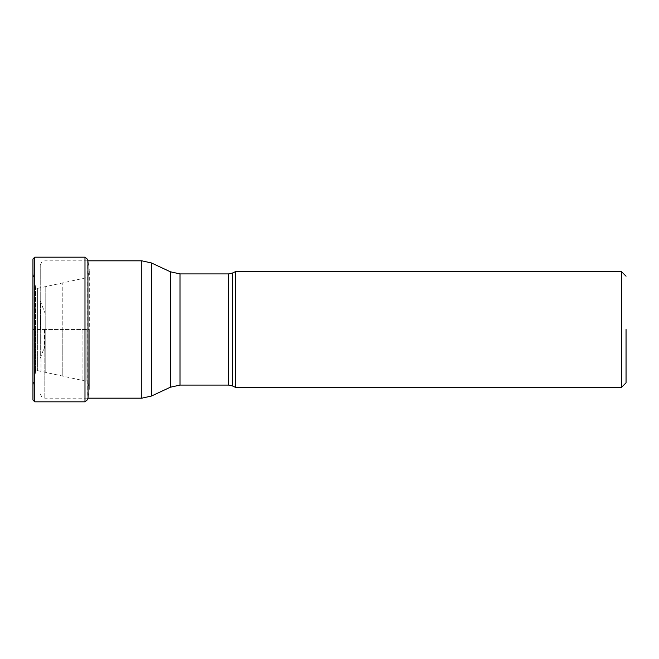 <?xml version="1.0" encoding="UTF-8"?>
<svg xmlns="http://www.w3.org/2000/svg" width="659" height="659" viewBox="0 0 659 659"><rect width="100%" height="100%" fill="white"/><g stroke="black" fill="none" stroke-linecap="round" stroke-linejoin="round"><path stroke-width="0.49" stroke-dasharray="3.29 2.47" d="M35.693 287.925L33.057 273.477L32.95 258.995L32.95 329.5L88.059 329.5L88.059 382.401L88.059 261.648L88.059 329.5L88.059 261.648L88.059 329.5L89.303 329.5L89.303 270.009L89.294 388.991L89.294 329.5L89.294 388.991L89.294 329.5L62.234 329.5L62.234 375.984L62.234 283.016L62.234 329.5L45.784 329.5L45.784 286.607L45.784 372.393L45.784 329.5L37.629 329.5L37.629 288.378L37.629 329.5L35.578 329.5L35.578 287.785L35.578 371.215L35.578 329.5L35.108 329.5L35.108 373.875L35.108 285.125L35.108 329.5L33.057 329.5L33.057 273.477L33.057 385.523L32.95 329.5M35.693 329.5L35.693 371.075L35.693 329.5M35.685 329.5L35.685 287.925L35.685 329.5M37.621 329.5L37.621 370.638L37.621 329.5M88.084 329.5L88.084 397.352L88.084 329.5M235.469 387.36L235.469 271.64M621.495 271.64L621.495 387.36M44.796 329.5L44.796 398.184L44.796 329.5M40.24 329.5L40.24 265.371L40.24 329.5M87.672 259.424L87.672 399.576M84.986 257.175L84.986 401.825M34.77 401.825L34.77 257.175M41.006 329.5L41.006 371.355L41.006 329.5M82.935 329.5L82.935 380.523L82.935 329.5M86.074 329.5L86.074 381.207L86.074 329.5M88.009 329.5L88.009 276.78L88.009 329.5M232.421 385.935L232.421 273.065M228.566 273.913L228.566 385.087M179.998 385.087L179.998 273.913M170.368 271.78L170.368 387.22M44.367 329.5L44.367 348.323L44.367 329.5M40.669 329.385L40.669 302.736L40.669 329.385M40.669 329.615L40.669 356.264L40.669 329.615M141.8 260.816L141.8 398.184M151.43 396.051L151.43 262.949M35.693 371.075L33.057 385.523L32.95 400.005M37.621 288.362L35.685 287.925M35.685 371.075L37.621 370.638M37.629 370.622L86.074 381.207L88.009 382.22A207.799 207.799 0 0 0 88.059 382.401L89.294 388.991A439.668 439.668 0 0 1 88.084 397.352M37.629 288.378L86.074 277.793L88.009 276.78A207.799 207.799 0 0 1 88.059 276.599L89.294 270.009A439.668 439.668 0 0 0 88.084 261.648M87.919 260.816L88.059 261.648M40.24 358.191L44.796 346.395M40.24 300.809L44.796 312.605M87.672 398.184L44.796 398.184L41.814 397.072L40.24 393.629M87.672 260.816L44.796 260.816L41.814 261.928L40.24 265.371"/><path stroke-width="0.99" d="M32.95 329.5L32.95 400.005L32.95 258.995L34.77 257.175L34.77 401.825L32.95 400.005M235.469 329.5L235.469 387.36L621.495 387.36L621.495 271.64L235.469 271.64L235.469 329.5M626.05 329.5L626.05 382.805L626.05 329.5M88.059 397.352L87.919 260.816M87.672 399.576L84.986 401.825L84.986 257.175L87.672 259.424M232.421 385.935L228.566 385.087L228.566 273.913L232.421 273.065L232.421 385.935L235.469 387.36M228.566 273.913L179.998 273.913L179.998 385.087L170.368 387.22L170.368 271.78L151.43 262.949L151.43 396.051L170.368 387.22M151.43 396.051L141.8 398.184L141.8 260.816L87.672 260.816M84.986 257.175L34.77 257.175M84.986 401.825L34.77 401.825M626.05 382.805L621.495 387.36M626.05 276.195L621.495 271.64M232.421 273.065L235.469 271.64M228.566 385.087L179.998 385.087M179.998 273.913L170.368 271.78M141.8 260.816L151.43 262.949M141.8 398.184L87.672 398.184"/></g></svg>
